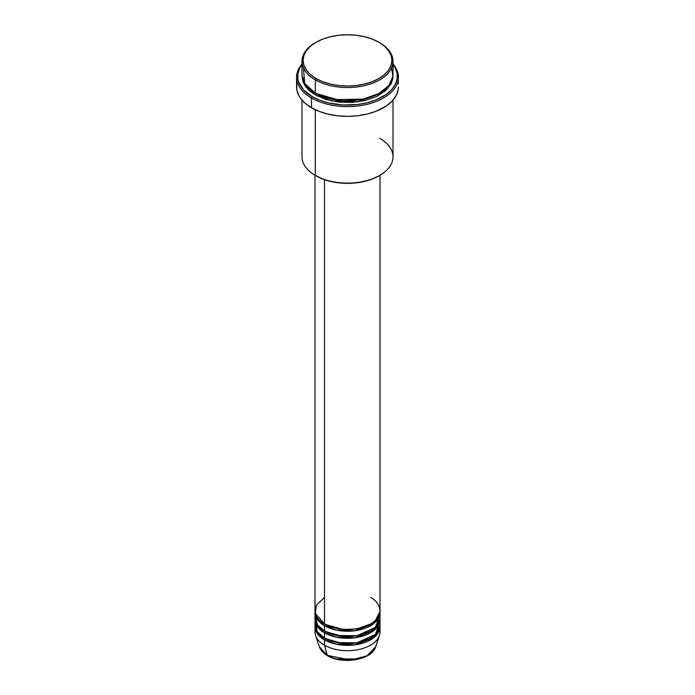 <?xml version="1.0" encoding="UTF-8"?>
<svg xmlns="http://www.w3.org/2000/svg" width="695" height="695" viewBox="0 0 695 695"><rect width="100%" height="100%" fill="white"/><g stroke="black" fill="none" stroke-linecap="round" stroke-linejoin="round"><path stroke-width="1.04" d="M336.58 658.947L358.42 658.947M379.679 629.27A32.509 18.765 180 0 1 379.418 635.482L375.639 646.784L366.934 655.811L350.871 660.085L327.241 655.35A1.086 0.625 120 0 0 327.441 655.637A1.086 0.625 -60 0 1 327.241 655.35A28.66 16.541 0 0 0 355.901 659.468A28.66 16.541 0 0 0 375.639 646.784C372.164 659.868 342.296 664.959 327.432 655.637C323.279 653.231 320.595 650.277 319.361 646.784A28.66 16.541 0 0 0 327.241 655.35L324.513 645.195L327.241 655.35L319.361 646.784L315.582 635.482A32.509 18.765 180 0 1 315.322 629.27M324.513 597.422L316.399 605.223L315.322 613.346L324.513 623.962A32.509 18.765 0 0 0 359.94 628.028A32.509 18.765 0 0 0 380.009 610.688L380.009 175.218M380.009 612.46A32.509 18.765 180 0 0 379.974 611.574L373.91 623.406L355.267 630.686L336.276 630.07L324.513 625.735A1.086 0.625 120 0 0 325.277 624.405L324.904 624.18L325.277 624.405A1.086 0.625 -60 0 1 324.513 625.735L317.919 620.235L315.026 611.574A32.509 18.765 180 0 0 314.991 612.46L314.991 617.768A32.509 18.765 0 0 0 324.513 631.043A32.509 18.765 0 0 0 359.94 635.108A32.509 18.765 0 0 0 380.009 617.768L380.009 612.46A32.509 18.765 180 0 1 359.94 629.8A32.509 18.765 180 0 1 324.513 625.735L324.513 631.043L324.513 625.735A32.509 18.765 180 0 1 314.991 612.46M315.322 615.11L317.441 624.918L324.513 631.043L336.91 635.508L356.961 635.725L375.439 627.368L379.679 615.11M380.009 619.54A32.509 18.765 180 0 0 379.974 618.654L373.91 630.478L355.267 637.758L336.276 637.15L324.513 632.806A1.086 0.625 120 0 0 325.277 631.477L325.277 631.477A1.086 0.625 -60 0 1 324.513 632.806L317.919 627.316L315.026 618.654A32.509 18.765 180 0 0 314.991 619.54L314.991 624.848A32.509 18.765 0 0 0 324.513 638.114A32.509 18.765 0 0 0 359.94 642.189A32.509 18.765 0 0 0 380.009 624.848L380.009 619.54A32.509 18.765 180 0 1 359.94 636.872A32.509 18.765 180 0 1 324.513 632.806L324.513 638.114L324.513 632.806A32.509 18.765 180 0 1 314.991 619.54M315.573 621.304L317.224 631.668L324.513 638.114L336.91 642.588L356.961 642.797L375.439 634.439L379.679 622.19M380.009 626.612A32.509 18.765 180 0 0 379.974 625.735L373.91 637.558L355.267 644.838L336.276 644.23L324.513 639.886A1.086 0.625 120 0 0 325.277 638.557L325.277 638.557A1.086 0.625 -60 0 1 324.513 639.886L317.919 634.387L315.026 625.735A32.509 18.765 180 0 0 314.991 626.612L314.991 631.92A32.509 18.765 0 0 0 324.513 645.195A32.509 18.765 0 0 0 359.94 649.26A32.509 18.765 0 0 0 380.009 631.92L380.009 626.612A32.509 18.765 180 0 1 359.94 643.952A32.509 18.765 180 0 1 324.513 639.886L324.513 645.195L324.513 639.886A32.509 18.765 180 0 1 314.991 626.612M303.463 67.919L304.705 83.496L315.322 93.13L315.322 79.864L316.086 78.535A44.428 25.646 180 0 1 316.086 42.265A44.428 25.646 180 0 1 378.914 42.265L372.181 39.076L364.501 36.705L356.17 35.245L347.5 34.75L338.83 35.245L330.499 36.705L322.819 39.076L316.086 42.265L310.561 46.148L306.46 50.587L303.932 55.392L303.072 60.395L303.932 65.4L306.46 70.212L310.561 74.652L316.086 78.535L322.819 81.723L330.499 84.095L338.83 85.555L347.5 86.05L356.17 85.555L364.501 84.095L372.181 81.723L378.914 78.535L384.439 74.652L388.54 70.212L391.068 65.4L391.928 60.395L391.068 55.392L388.54 50.587L384.439 46.148L379.679 42.708A45.505 26.271 0 0 0 379.296 42.482A45.505 26.271 180 0 1 379.679 42.708L378.914 42.265A44.428 25.646 180 0 1 378.914 78.535A44.428 25.646 180 0 1 316.086 78.535L315.322 79.864A45.505 26.271 0 0 0 379.679 79.864A45.505 26.271 0 0 0 379.679 42.708L379.679 42.708A45.505 26.271 180 0 1 393.005 61.282A45.505 26.271 180 0 1 364.918 85.555A45.505 26.271 180 0 1 315.322 79.864L315.322 93.13A45.505 26.271 0 0 0 364.918 98.829A45.505 26.271 0 0 0 393.005 74.556L393.005 61.282M379.679 138.253A45.505 26.271 180 0 1 379.679 175.409A45.505 26.271 180 0 1 315.322 175.409L316.086 175.852A44.428 25.646 0 0 0 378.914 175.852L372.181 179.041L364.501 181.412L356.17 182.872L347.5 183.367L338.83 182.872L330.499 181.412L322.819 179.041L315.322 175.409A45.505 26.271 0 0 0 364.918 181.108A45.505 26.271 0 0 0 393.005 156.835L393.005 100.141M311.49 97.995A50.926 29.399 0 0 0 377.315 101.044A50.926 29.399 0 0 0 393.005 64.01A50.926 29.399 180 0 1 398.426 77.206A50.926 29.399 180 0 1 366.986 104.372A50.926 29.399 180 0 1 311.49 97.995L311.49 107.734A50.926 29.399 0 0 0 366.986 114.102A50.926 29.399 0 0 0 398.426 86.936L398.183 89.82L396.237 95.476L392.414 100.801L386.863 105.597L375.795 111.391L366.986 114.102L357.439 115.778L347.5 116.343L337.562 115.778L328.014 114.102L319.205 111.391L311.49 107.734L311.49 97.995A50.926 29.399 180 0 1 296.574 77.206A50.926 29.399 180 0 1 301.995 64.01A50.926 29.399 0 0 0 311.49 97.995L312.255 96.675L311.49 97.995M393.005 64.583A49.84 28.773 180 0 1 375.76 100.028A49.84 28.773 180 0 1 312.255 96.675L319.813 100.254L328.422 102.912L342.618 104.962L357.221 104.545L366.578 102.912L375.187 100.254L386.029 94.581L391.459 89.89L395.194 84.677L397.106 79.143L397.106 73.505L395.194 67.971L393.005 64.583M316.086 93.573A1.086 0.625 -60 0 1 315.322 94.902L306.182 87.335L302.021 75.442L302.864 81.445L305.453 86.38L309.657 90.923L315.322 94.902A1.086 0.625 120 0 0 316.086 93.573L341.427 100.844L360.801 99.915L379.296 93.356L360.801 99.915L341.427 100.844L315.704 93.356M303.272 80.75L302.933 81.628M324.513 179.666L324.513 623.962L324.513 179.666M315.322 109.732L315.322 175.409L315.322 109.732M379.418 635.482A32.509 18.765 180 0 1 357.022 649.868A32.509 18.765 180 0 1 324.513 645.195A32.509 18.765 180 0 1 315.582 635.482M336.936 659.034L347.5 660.25L358.064 659.034M316.086 42.265L315.322 42.708A45.505 26.271 0 0 0 315.322 79.864A45.505 26.271 180 0 1 301.995 61.282A45.505 26.271 180 0 1 315.704 42.482M301.995 61.282L301.995 74.556A45.505 26.271 0 0 0 315.322 93.13L333.817 99.611L363.737 99.098L378.575 93.747L388.87 85.502L392.91 76.268L391.537 67.919M301.995 64.583L299.806 67.971L297.894 73.505L297.894 79.143L298.615 81.941L303.541 89.89L312.255 96.675A49.84 28.773 180 0 1 301.995 64.583M392.979 75.442L392.788 78.9L391.05 83.947L385.343 90.923L376.369 96.631L364.918 100.601L351.957 102.469L338.621 102.096L326.051 99.498L315.322 94.902L331.671 100.957L358.047 101.878L384.153 91.896L391.155 83.748L392.979 75.442M296.574 77.206L296.574 86.936A50.926 29.399 0 0 0 311.49 107.734L305.157 103.277L300.448 98.195L298.763 95.476L296.817 89.82L296.817 84.06M398.183 84.06L398.426 77.206M301.995 100.141L301.995 156.835A45.505 26.271 0 0 0 315.322 175.409L315.322 175.409M314.991 175.218L314.991 610.688A32.509 18.765 0 0 0 324.513 623.962C330.316 628.376 353.156 633.605 370.487 623.962C387.185 613.954 378.132 600.767 370.487 597.422M325.277 638.557L343.269 643.709L357.013 643.023L370.096 638.34L357.013 643.023L343.269 643.709L325.277 638.557M325.277 631.477L343.269 636.629L357.013 635.942L370.096 631.26L357.013 635.942L343.269 636.629L325.277 631.477M325.277 624.405L343.269 629.548L357.013 628.862L370.096 624.18L357.013 628.862L343.269 629.548L325.277 624.405M379.679 42.708L378.914 42.265M379.679 175.409L378.914 175.852M304.106 82.47L303.732 83.53M378.844 624.51L378.601 623.224"/></g></svg>
